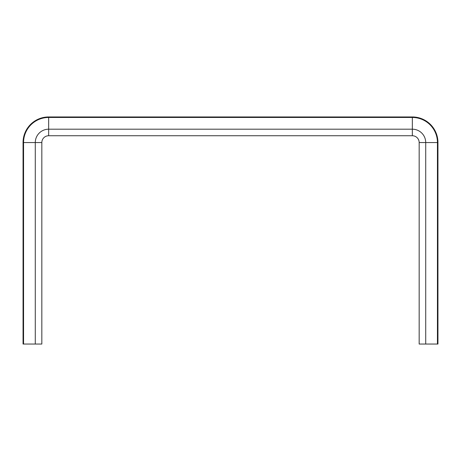 <?xml version="1.0" encoding="UTF-8"?>
<svg xmlns="http://www.w3.org/2000/svg" width="461" height="461" viewBox="0 0 461 461"><rect width="100%" height="100%" fill="white"/><g stroke="black" fill="none" stroke-linecap="round" stroke-linejoin="round"><path stroke-width="0.69" d="M412.341 135.741L412.341 129.189L48.659 129.189L48.659 135.741A6.829 6.829 0 0 0 41.83 142.57A6.829 6.829 0 0 1 48.659 135.741L412.341 135.741A6.829 6.829 0 0 1 419.17 142.57L419.17 344.044L437.95 344.044L437.95 142.57A25.609 25.609 0 0 0 412.341 116.956L48.659 116.956A25.609 25.609 0 0 0 23.05 142.57L23.05 344.044L23.557 344.044L23.557 142.57L23.05 142.57M419.17 142.57L425.716 142.57A13.375 13.375 0 0 0 412.341 129.189L412.341 117.463A25.107 25.107 0 0 1 437.443 142.57L437.443 344.044M412.341 116.956L412.341 117.463L48.659 117.463A25.107 25.107 0 0 0 23.557 142.57L35.284 142.57L35.284 344.044L23.557 344.044M48.659 116.956L48.659 129.189A13.375 13.375 0 0 0 35.284 142.57L41.83 142.57L41.83 344.044L35.284 344.044M425.716 344.044L425.716 142.57L437.95 142.57"/></g></svg>

